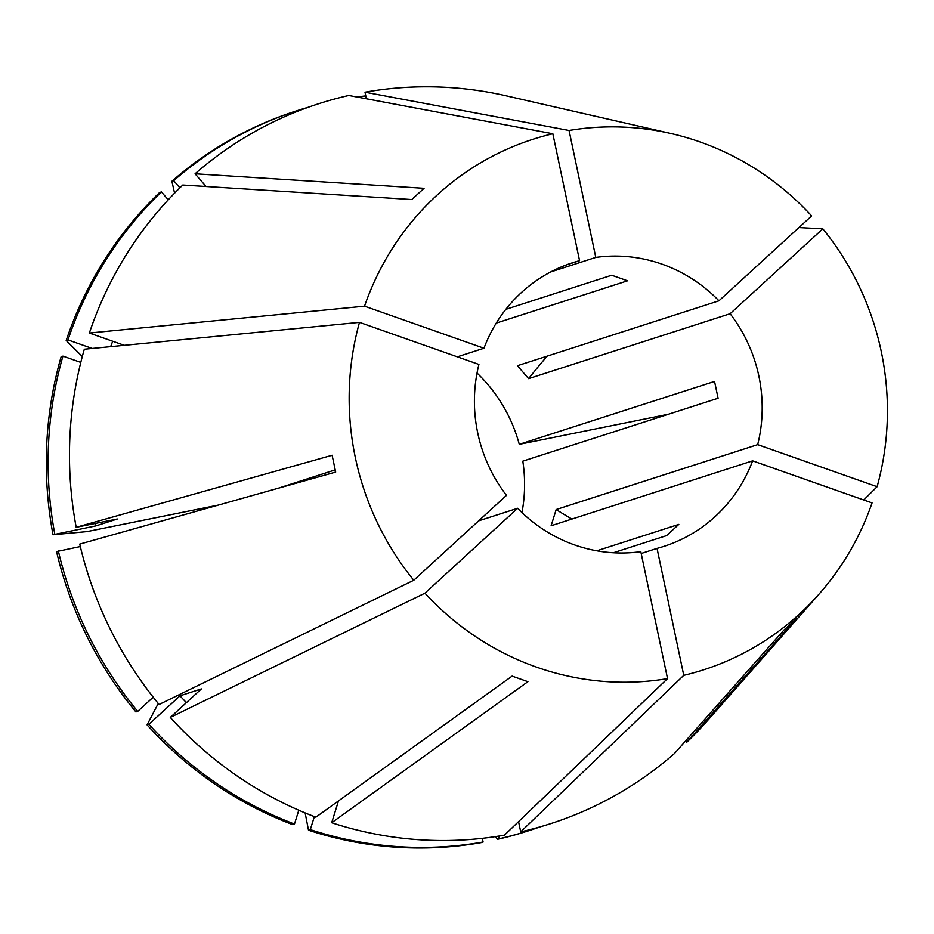 <?xml version="1.0" encoding="UTF-8"?>
<svg xmlns="http://www.w3.org/2000/svg" width="934" height="934" viewBox="0 0 934 934"><rect width="100%" height="100%" fill="white"/><g stroke="black" fill="none" stroke-linecap="round" stroke-linejoin="round"><path stroke-width="1.4" d="M277.958 488.319L335.154 469.895M613.311 552.765L666.526 535.626L678.808 524.383L596.779 550.803M550.71 271.946L595.787 257.422A148.985 143.357 72.1 0 1 718.946 300.806L517.436 365.708L528.609 378.632L730.119 313.731A148.985 143.357 72.1 0 1 757.684 444.642L556.162 509.555L551.118 525.749L752.629 460.847L872.064 502.912A278.659 268.128 72.1 0 1 819.211 593.919L707.423 720.698A378.188 363.91 72.1 0 1 686.7 742.308L796.27 618.74L784 629.983L674.418 753.551A378.188 363.91 72.1 0 1 520.705 831.855L518.557 821.628M641.191 553.488L657.034 548.386A148.985 143.357 72.1 0 0 663.981 546.343A148.985 143.357 72.1 0 0 752.629 460.847M478.64 520.845L517.646 508.283A148.985 143.357 72.1 0 0 640.806 551.655L667.53 678.609L504.488 835.136A378.188 363.91 72.1 0 1 331.687 822.749L527.908 681.68L512.101 676.111L315.867 817.168A378.188 363.91 72.1 0 1 170.28 717.417L201.394 688.918L180.005 695.807A334.641 321.997 72.1 0 0 186.403 702.648M359.485 322.37L478.92 364.435A148.985 143.357 72.1 0 0 506.473 495.359L413.774 580.247L159.095 704.493A378.188 363.91 72.1 0 1 79.729 544.102L335.668 472.079L332.119 455.267L76.191 527.29A378.188 363.91 72.1 0 1 84.317 349.223L359.485 322.37A278.659 268.128 72.1 0 0 413.774 580.247M457.31 356.823L483.964 348.242A148.985 143.357 72.1 0 1 572.624 262.734A148.985 143.357 72.1 0 1 579.559 260.691L552.835 133.749A278.659 268.128 72.1 0 0 364.54 306.177L89.36 333.029L124.28 345.323M552.835 133.749L348.791 95.478A378.188 363.91 72.1 0 0 195.078 173.782L424.059 188.294L411.777 199.537L182.795 185.025A378.188 363.91 72.1 0 0 89.36 333.029M718.946 300.806L811.646 215.917A278.659 268.128 72.1 0 0 670.904 133.504A278.659 268.128 72.1 0 0 569.063 130.468L365.007 92.197L366.397 98.782M670.904 133.504L506.135 95.805A378.188 363.91 72.1 0 0 365.007 92.197M757.684 444.642L877.108 486.707A278.659 268.128 72.1 0 0 822.831 228.842L798.932 227.557M877.108 486.707L863.752 499.982M657.034 548.386L683.758 675.34A278.659 268.128 72.1 0 0 819.211 593.919M683.758 675.34L520.705 831.855M517.646 508.283L424.947 593.172A278.659 268.128 72.1 0 0 667.53 678.609M424.947 593.172L170.28 717.417M579.559 260.691L565.794 265.128M521.966 512.556A148.985 143.357 72.1 0 0 522.807 461.151L718.094 398.246L714.545 381.434L519.269 444.339A148.985 143.357 72.1 0 0 477.029 373.063M496.246 323.094L627.531 280.807L611.712 275.238L505.843 309.341M483.964 348.242L364.54 306.177M595.787 257.422L569.063 130.468M730.119 313.731L822.831 228.842M685.556 740.989L686.7 742.308M338.482 800.917L331.687 822.749M112.699 341.249A334.641 321.997 72.1 0 0 110.667 346.654M482.329 838.335L483.1 842.013L481.302 842.596A378.188 363.898 72.1 0 1 308.5 830.209L310.298 829.625L314.361 816.596M310.298 829.625A378.188 363.898 72.1 0 0 483.1 842.013M92.221 348.452L67.984 339.918L66.186 340.501L82.297 356.519M66.186 340.501A378.188 363.898 72.1 0 1 159.621 192.497L161.419 191.914L168.248 199.818M161.419 191.914A378.188 363.898 72.1 0 0 67.984 339.918M218.404 505.072L87.06 531.586L53.016 534.75L95.922 525.877L117.31 518.989L76.191 527.29M80.791 362.404L62.94 356.123L61.142 356.695A378.188 363.898 72.1 0 0 53.016 534.75M365.789 95.887A378.188 363.898 72.1 0 0 356.916 96.996M153.211 697.196L137.718 711.381L135.92 711.953A378.188 363.898 72.1 0 1 56.554 551.562L80.312 546.553M58.352 550.99A378.188 363.898 72.1 0 0 137.718 711.381M180.005 695.807L148.891 724.305L147.093 724.877A378.188 363.898 72.1 0 0 292.681 824.629L294.479 824.057L298.787 810.222M147.093 724.877L158.255 703.465M95.478 523.39A334.641 321.997 72.1 0 0 95.922 525.877M498.768 836.093L499.316 838.732A378.188 363.898 72.1 0 0 529.309 830.524A378.188 363.898 72.1 0 0 539.84 826.952M148.891 724.305A378.188 363.898 72.1 0 0 294.479 824.057M62.94 356.123A378.188 363.898 72.1 0 0 54.814 534.166M499.316 838.732L497.518 839.316A378.188 363.898 72.1 0 0 527.512 831.108L529.309 830.524M497.518 839.316L495.405 836.619M305.138 812.919L308.5 830.209M519.269 444.339L668.592 414.194M206.075 186.496L195.078 173.782M308.045 107.34A378.188 363.898 72.1 0 0 297.409 110.586A378.188 363.898 72.1 0 0 173.701 180.671L179.888 187.839M297.409 110.586L295.611 111.158A378.188 363.898 72.1 0 0 171.891 181.254L173.701 180.671M174.576 193.175L171.891 181.254M571.923 519.059A504.243 81.083 17.3 0 1 556.162 509.555M547.114 356.146A504.243 55.41 -40.9 0 0 528.609 378.632"/></g></svg>

